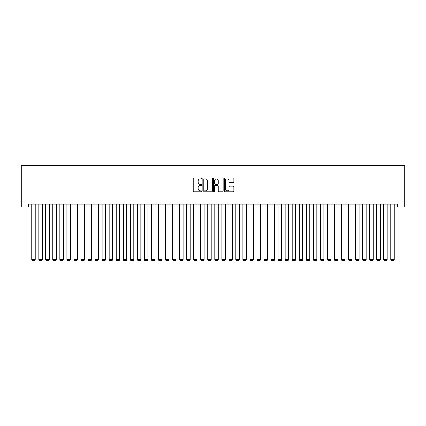 <?xml version="1.0" encoding="UTF-8"?>
<svg xmlns="http://www.w3.org/2000/svg" width="426" height="426" viewBox="0 0 426 426"><rect width="100%" height="100%" fill="white"/><g stroke="black" fill="none" stroke-linecap="round" stroke-linejoin="round"><path stroke-width="0.64" d="M201.738 178.409A0.485 0.485 0 0 0 201.253 177.924L193.91 177.924A0.692 0.692 0 0 0 193.218 178.611L193.218 191.05A0.692 0.692 0 0 0 193.91 191.743L201.253 191.743A0.485 0.485 0 0 0 201.738 191.258A0.485 0.485 0 0 0 201.253 190.773L200.3 190.773A2.21 2.21 0 0 1 198.09 188.564L198.09 187.525A2.21 2.21 0 0 1 200.3 185.315L201.253 185.315A0.485 0.485 0 0 0 201.738 184.831A0.485 0.485 0 0 0 201.253 184.351L200.3 184.351A2.21 2.21 0 0 1 198.09 182.136L198.09 181.103A2.21 2.21 0 0 1 200.3 178.888L201.253 178.888A0.485 0.485 0 0 0 201.738 178.409M233.198 182.797A0.692 0.692 0 0 0 233.885 182.104L233.885 178.611A0.692 0.692 0 0 0 233.198 177.924L225.04 177.924A0.692 0.692 0 0 0 224.348 178.611L224.348 191.05A0.692 0.692 0 0 0 225.04 191.743L233.198 191.743A0.692 0.692 0 0 0 233.885 191.05L233.885 186.838A0.692 0.692 0 0 0 233.198 186.146L229.705 186.146A0.692 0.692 0 0 0 229.012 186.838L229.012 188.926A1.848 1.848 0 0 1 227.165 190.773A1.848 1.848 0 0 1 225.317 188.926L225.317 180.741A1.848 1.848 0 0 1 227.165 178.888A1.848 1.848 0 0 1 229.012 180.741L229.012 182.104A0.692 0.692 0 0 0 229.705 182.797L233.198 182.797M397.66 204.192L28.34 204.192L28.34 207.009L21.3 207.009L21.3 165.474L404.7 165.474L404.7 207.009L397.66 207.009L397.66 204.192M212.393 178.611A0.692 0.692 0 0 0 211.706 177.924L203.548 177.924A0.692 0.692 0 0 0 202.861 178.611L202.861 191.05A0.692 0.692 0 0 0 203.548 191.743L211.706 191.743A0.692 0.692 0 0 0 212.393 191.05L212.393 178.611M214.294 177.924L222.452 177.924A0.692 0.692 0 0 1 223.139 178.611L223.139 191.05A0.692 0.692 0 0 1 222.452 191.743L218.959 191.743A0.692 0.692 0 0 1 218.266 191.05L218.266 186.008A0.692 0.692 0 0 0 217.579 185.315L215.263 185.315A0.692 0.692 0 0 0 214.571 186.008L214.571 191.258A0.485 0.485 0 0 1 214.086 191.743A0.485 0.485 0 0 1 213.607 191.258L213.607 178.611A0.692 0.692 0 0 1 214.294 177.924M204.31 178.888A0.485 0.485 0 0 0 203.825 179.373L203.825 190.294A0.485 0.485 0 0 0 204.31 190.773L205.311 190.773A2.21 2.21 0 0 0 207.526 188.564L207.526 181.103A2.21 2.21 0 0 0 205.311 178.888L204.31 178.888M218.266 180.773A1.848 1.848 0 0 0 216.419 178.925A1.848 1.848 0 0 0 214.571 180.773L214.571 183.659A0.692 0.692 0 0 0 215.263 184.351L217.579 184.351A0.692 0.692 0 0 0 218.266 183.659L218.266 180.773M35.241 204.192L35.241 259.61L31.721 259.61L31.721 204.192M35.241 259.61L34.714 260.526L32.248 260.526L31.721 259.61M42.281 204.192L42.281 259.61L38.761 259.61L38.761 204.192M42.281 259.61L41.753 260.526L39.288 260.526L38.761 259.61M49.32 204.192L49.32 259.61L45.8 259.61L45.8 204.192M49.32 259.61L48.793 260.526L46.328 260.526L45.8 259.61M56.36 204.192L56.36 259.61L52.84 259.61L52.84 204.192M56.36 259.61L55.833 260.526L53.367 260.526L52.84 259.61M63.399 204.192L63.399 259.61L59.88 259.61L59.88 204.192M63.399 259.61L62.872 260.526L60.407 260.526L59.88 259.61M70.439 204.192L70.439 259.61L66.919 259.61L66.919 204.192M70.439 259.61L69.912 260.526L67.446 260.526L66.919 259.61M77.479 204.192L77.479 259.61L73.959 259.61L73.959 204.192M77.479 259.61L76.952 260.526L74.486 260.526L73.959 259.61M84.518 204.192L84.518 259.61L80.999 259.61L80.999 204.192M84.518 259.61L83.991 260.526L81.526 260.526L80.999 259.61M91.558 204.192L91.558 259.61L88.038 259.61L88.038 204.192M91.558 259.61L91.031 260.526L88.565 260.526L88.038 259.61M98.598 204.192L98.598 259.61L95.078 259.61L95.078 204.192M98.598 259.61L98.071 260.526L95.605 260.526L95.078 259.61M105.637 204.192L105.637 259.61L102.118 259.61L102.118 204.192M105.637 259.61L105.11 260.526L102.65 260.526L102.118 259.61M112.677 204.192L112.677 259.61L109.157 259.61L109.157 204.192M112.677 259.61L112.15 260.526L109.69 260.526L109.157 259.61M119.722 204.192L119.722 259.61L116.202 259.61L116.202 204.192M119.722 259.61L119.189 260.526L116.729 260.526L116.202 259.61M126.762 204.192L126.762 259.61L123.242 259.61L123.242 204.192M126.762 259.61L126.229 260.526L123.769 260.526L123.242 259.61M133.801 204.192L133.801 259.61L130.281 259.61L130.281 204.192M133.801 259.61L133.274 260.526L130.809 260.526L130.281 259.61M140.841 204.192L140.841 259.61L137.321 259.61L137.321 204.192M140.841 259.61L140.314 260.526L137.848 260.526L137.321 259.61M147.881 204.192L147.881 259.61L144.361 259.61L144.361 204.192M147.881 259.61L147.353 260.526L144.888 260.526L144.361 259.61M154.92 204.192L154.92 259.61L151.4 259.61L151.4 204.192M154.92 259.61L154.393 260.526L151.928 260.526L151.4 259.61M161.96 204.192L161.96 259.61L158.44 259.61L158.44 204.192M161.96 259.61L161.433 260.526L158.967 260.526L158.44 259.61M169 204.192L169 259.61L165.48 259.61L165.48 204.192M169 259.61L168.472 260.526L166.007 260.526L165.48 259.61M176.039 204.192L176.039 259.61L172.519 259.61L172.519 204.192M176.039 259.61L175.512 260.526L173.047 260.526L172.519 259.61M183.079 204.192L183.079 259.61L179.559 259.61L179.559 204.192M183.079 259.61L182.552 260.526L180.086 260.526L179.559 259.61M190.118 204.192L190.118 259.61L186.599 259.61L186.599 204.192M190.118 259.61L189.591 260.526L187.126 260.526L186.599 259.61M197.158 204.192L197.158 259.61L193.638 259.61L193.638 204.192M197.158 259.61L196.631 260.526L194.165 260.526L193.638 259.61M204.198 204.192L204.198 259.61L200.678 259.61L200.678 204.192M204.198 259.61L203.671 260.526L201.21 260.526L200.678 259.61M211.237 204.192L211.237 259.61L207.718 259.61L207.718 204.192M211.237 259.61L210.71 260.526L208.25 260.526L207.718 259.61M218.282 204.192L218.282 259.61L214.763 259.61L214.763 204.192M218.282 259.61L217.75 260.526L215.29 260.526L214.763 259.61M225.322 204.192L225.322 259.61L221.802 259.61L221.802 204.192M225.322 259.61L224.79 260.526L222.329 260.526L221.802 259.61M232.362 204.192L232.362 259.61L228.842 259.61L228.842 204.192M232.362 259.61L231.835 260.526L229.369 260.526L228.842 259.61M239.401 204.192L239.401 259.61L235.882 259.61L235.882 204.192M239.401 259.61L238.874 260.526L236.409 260.526L235.882 259.61M246.441 204.192L246.441 259.61L242.921 259.61L242.921 204.192M246.441 259.61L245.914 260.526L243.448 260.526L242.921 259.61M253.481 204.192L253.481 259.61L249.961 259.61L249.961 204.192M253.481 259.61L252.953 260.526L250.488 260.526L249.961 259.61M260.52 204.192L260.52 259.61L257 259.61L257 204.192M260.52 259.61L259.993 260.526L257.528 260.526L257 259.61M267.56 204.192L267.56 259.61L264.04 259.61L264.04 204.192M267.56 259.61L267.033 260.526L264.567 260.526L264.04 259.61M274.6 204.192L274.6 259.61L271.08 259.61L271.08 204.192M274.6 259.61L274.072 260.526L271.607 260.526L271.08 259.61M281.639 204.192L281.639 259.61L278.119 259.61L278.119 204.192M281.639 259.61L281.112 260.526L278.647 260.526L278.119 259.61M288.679 204.192L288.679 259.61L285.159 259.61L285.159 204.192M288.679 259.61L288.152 260.526L285.686 260.526L285.159 259.61M295.719 204.192L295.719 259.61L292.199 259.61L292.199 204.192M295.719 259.61L295.191 260.526L292.726 260.526L292.199 259.61M302.758 204.192L302.758 259.61L299.238 259.61L299.238 204.192M302.758 259.61L302.231 260.526L299.771 260.526L299.238 259.61M309.798 204.192L309.798 259.61L306.278 259.61L306.278 204.192M309.798 259.61L309.271 260.526L306.811 260.526L306.278 259.61M316.843 204.192L316.843 259.61L313.323 259.61L313.323 204.192M316.843 259.61L316.31 260.526L313.85 260.526L313.323 259.61M323.882 204.192L323.882 259.61L320.363 259.61L320.363 204.192M323.882 259.61L323.35 260.526L320.89 260.526L320.363 259.61M330.922 204.192L330.922 259.61L327.402 259.61L327.402 204.192M330.922 259.61L330.395 260.526L327.929 260.526L327.402 259.61M337.962 204.192L337.962 259.61L334.442 259.61L334.442 204.192M337.962 259.61L337.435 260.526L334.969 260.526L334.442 259.61M345.001 204.192L345.001 259.61L341.482 259.61L341.482 204.192M345.001 259.61L344.474 260.526L342.009 260.526L341.482 259.61M352.041 204.192L352.041 259.61L348.521 259.61L348.521 204.192M352.041 259.61L351.514 260.526L349.048 260.526L348.521 259.61M359.081 204.192L359.081 259.61L355.561 259.61L355.561 204.192M359.081 259.61L358.554 260.526L356.088 260.526L355.561 259.61M366.12 204.192L366.12 259.61L362.601 259.61L362.601 204.192M366.12 259.61L365.593 260.526L363.128 260.526L362.601 259.61M373.16 204.192L373.16 259.61L369.64 259.61L369.64 204.192M373.16 259.61L372.633 260.526L370.167 260.526L369.64 259.61M380.2 204.192L380.2 259.61L376.68 259.61L376.68 204.192M380.2 259.61L379.672 260.526L377.207 260.526L376.68 259.61M387.239 204.192L387.239 259.61L383.719 259.61L383.719 204.192M387.239 259.61L386.712 260.526L384.247 260.526L383.719 259.61M394.279 204.192L394.279 259.61L390.759 259.61L390.759 204.192M394.279 259.61L393.752 260.526L391.286 260.526L390.759 259.61"/></g></svg>
